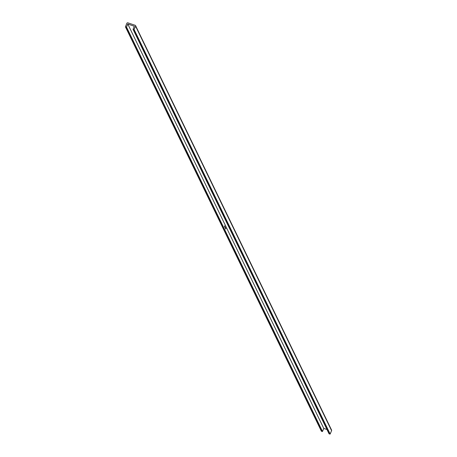 <?xml version="1.0" encoding="UTF-8"?>
<svg xmlns="http://www.w3.org/2000/svg" width="457" height="457" viewBox="0 0 457 457"><rect width="100%" height="100%" fill="white"/><g stroke="black" fill="none" stroke-linecap="round" stroke-linejoin="round"><path stroke-width="0.69" d="M225.649 228.454L225.769 228.169L225.649 228.454M225.512 227.666L225.335 228.174M224.873 227.192L225.021 226.849L224.873 227.192M224.678 226.792L224.827 226.449L224.678 226.792M224.821 226.495L224.815 226.792M224.57 226.575L224.775 226.089L224.57 226.575M224.438 226.301L224.638 225.827L224.438 226.301M321.397 431.1L322.493 431.459L323.773 428.432L326.972 429.511M127.794 24.038L134.358 26.249L133.078 29.271L133.918 29.756L135.603 26.26A0.8 0.743 154.1 0 0 135.175 25.301L127.88 22.85A0.8 0.743 -25.9 0 0 126.846 23.318L125.424 26.849L126.515 27.066L127.794 24.038L323.773 428.432M224.558 226.398L224.673 226.124L224.593 226.415M224.855 226.261L224.661 226.758L224.867 226.272M224.993 226.798L224.855 227.158L224.993 226.798M224.947 227.346L225.09 227.003L224.947 227.346M225.518 228.523L225.718 228.054L225.518 228.523M225.758 229.026L225.964 228.563L225.758 229.026M329.051 433.676L330.154 434.036L331.582 430.654A0.8 0.743 154.1 0 0 331.571 430.06L135.592 25.666M225.312 227.255L225.101 227.752M225.164 227.883L225.324 227.569M126.515 27.066L322.493 431.459M125.526 26.94L321.505 431.328M126.258 27.18L322.236 431.574M133.187 29.511L329.166 433.904M133.918 29.756L329.891 434.15M134.175 29.642L330.154 434.036M135.603 26.26L331.582 430.654M125.424 26.849L321.402 431.242M133.084 29.419L329.057 433.813"/></g></svg>

